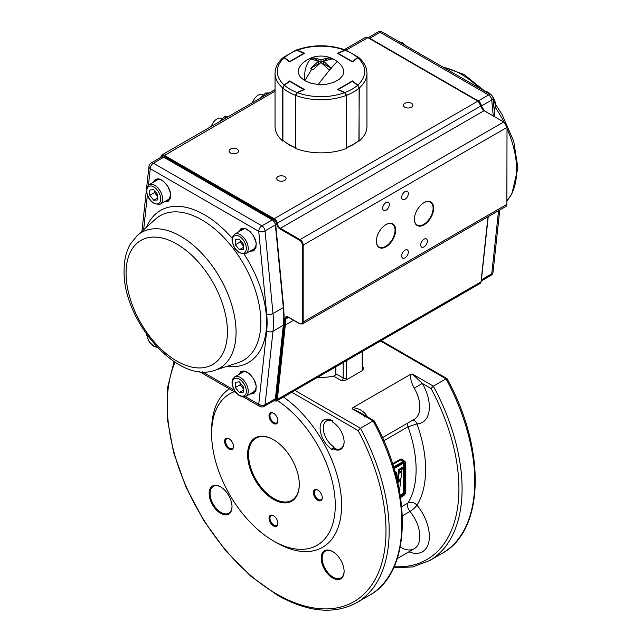 <?xml version="1.0" encoding="UTF-8"?>
<svg xmlns="http://www.w3.org/2000/svg" width="642" height="642" viewBox="0 0 642 642"><rect width="100%" height="100%" fill="white"/><g stroke="black" fill="none" stroke-linecap="round" stroke-linejoin="round"><path stroke-width="0.96" d="M330.148 370.185L329.587 370.402M386.195 337.828L385.625 338.045M404.853 107.206A4.711 2.72 0 0 0 409.989 107.792A4.711 2.72 0 0 0 412.894 105.28A4.711 2.72 0 0 0 411.514 103.362A4.711 2.72 0 0 0 406.386 102.776A4.711 2.72 0 0 0 403.481 105.28A4.711 2.72 0 0 0 404.853 107.206M278.042 180.426A4.711 2.72 0 0 0 283.17 181.012A4.711 2.72 0 0 0 286.075 178.5A4.711 2.72 0 0 0 284.695 176.582A4.711 2.72 0 0 0 279.567 175.988A4.711 2.72 0 0 0 276.662 178.5A4.711 2.72 0 0 0 278.042 180.426M230.486 152.965A4.711 2.72 0 0 0 235.614 153.558A4.711 2.72 0 0 0 238.519 151.047A4.711 2.72 0 0 0 237.147 149.121A4.711 2.72 0 0 0 232.011 148.535A4.711 2.72 0 0 0 229.106 151.047A4.711 2.72 0 0 0 230.486 152.965M389.325 204.493A4.711 2.72 120 0 0 388.346 202.334A4.711 2.72 120 0 0 384.719 203.602A4.711 2.72 120 0 0 382.664 208.337A4.711 2.72 120 0 0 383.643 210.488A4.711 2.72 120 0 0 387.27 209.228A4.711 2.72 120 0 0 389.325 204.493M408.344 193.507A4.711 2.72 120 0 0 407.373 191.356A4.711 2.72 120 0 0 403.746 192.616A4.711 2.72 120 0 0 401.683 197.351A4.711 2.72 120 0 0 402.662 199.51A4.711 2.72 120 0 0 406.29 198.25A4.711 2.72 120 0 0 408.344 193.507M408.344 252.081A4.711 2.72 120 0 0 407.373 249.931A4.711 2.72 120 0 0 403.746 251.191A4.711 2.72 120 0 0 401.683 255.925A4.711 2.72 120 0 0 402.662 258.084A4.711 2.72 120 0 0 406.29 256.824A4.711 2.72 120 0 0 408.344 252.081M427.363 241.103A4.711 2.72 120 0 0 426.392 238.944A4.711 2.72 120 0 0 422.765 240.204A4.711 2.72 120 0 0 420.711 244.947A4.711 2.72 120 0 0 421.682 247.098A4.711 2.72 120 0 0 425.309 245.838A4.711 2.72 120 0 0 427.363 241.103M376.356 241.103A13.225 7.64 120 0 0 379.093 246.993A13.225 7.64 120 0 0 389.285 243.446A13.225 7.64 120 0 0 395.055 230.133A13.225 7.64 120 0 0 392.318 224.082A13.225 7.64 120 0 0 385.85 224.652M376.356 241.264A13.634 7.873 -60 0 1 385.994 224.572L385.994 224.572A13.634 7.873 -60 0 1 395.632 230.133A13.634 7.873 -60 0 1 385.994 246.833A13.634 7.873 -60 0 1 376.356 241.264M433.679 208.168A13.634 7.873 -60 0 1 424.041 224.869A13.634 7.873 -60 0 1 414.395 219.299A13.634 7.873 -60 0 1 424.041 202.607L424.041 202.607A13.634 7.873 -60 0 1 433.679 208.168M414.395 219.131A13.225 7.64 120 0 0 417.139 225.021A13.225 7.64 120 0 0 427.331 221.482A13.225 7.64 120 0 0 433.101 208.168A13.225 7.64 120 0 0 430.365 202.118A13.225 7.64 120 0 0 423.897 202.687M289.614 61.905L284.173 57.82A43.712 25.239 0 0 0 284.173 85.017L289.614 80.94L304.517 89.543L297.447 92.681A43.712 25.239 0 0 0 344.553 92.681L337.483 89.543L352.386 80.94L357.827 85.017A43.712 25.239 0 0 0 357.827 57.82L352.386 61.905L337.483 53.302L344.553 50.156A43.712 25.239 0 0 0 297.447 50.156L304.517 53.302L289.614 61.905M284.173 85.017L282.721 87.938A45.959 26.531 180 0 1 275.041 73.252L275.041 126.33A45.959 26.531 180 0 0 282.721 141.015L282.721 87.938M275.041 73.252C275.161 67.442 277.817 62.242 283.026 57.668L284.43 57.587L289.654 61.512L303.835 53.326L297.045 50.309A43.712 25.239 0 0 0 284.43 57.587L283.363 57.403L295.914 50.172M297.447 50.156L296.082 50.116M345.918 50.116L344.553 50.156M346.086 50.172L358.637 57.403L357.57 57.587A43.712 25.239 0 0 0 344.955 50.309L338.165 53.326L352.346 61.512L357.57 57.587L358.974 57.668C364.183 62.242 366.839 67.442 366.959 73.252A45.959 26.531 180 0 1 359.279 87.938L358.902 140.742M359.279 87.938L357.827 85.017M344.553 92.681L346.439 95.345A45.959 26.531 180 0 1 295.561 95.345L295.561 148.43A45.959 26.531 180 0 0 346.439 148.43L346.439 95.345M295.561 95.345L297.447 92.681M366.959 73.252L366.959 126.33A45.959 26.531 180 0 1 359.279 141.015M357.923 85.458L359.175 87.946L357.923 85.458M344.762 92.785L346.704 95.249L346.704 147.411A45.959 26.531 0 0 0 353.493 144.177A45.959 26.531 0 0 0 359.095 140.261L358.292 140.702L359.095 140.261L359.095 88.09L357.835 85.258L352.699 81.534M282.905 139.972L282.825 87.946L284.43 85.25L282.905 88.09L282.905 140.261L283.708 140.702L282.905 140.261A45.959 26.531 0 0 0 288.507 144.177A45.959 26.531 0 0 0 295.296 147.411L295.296 95.249L297.238 92.785M296.106 147.861L295.561 147.459M289.301 81.534L284.165 85.258L282.905 88.09A45.959 26.531 180 0 0 288.507 92.015A45.959 26.531 180 0 0 295.296 95.249L295.569 95.289M337.941 53.559L344.682 50.429M297.318 50.429L304.059 53.559M321 59.698L321 62.362L328.937 57.78L321 59.698L313.063 57.78L310.8 59.144A26.852 15.881 78.6 0 0 304.677 80.667L311.226 83.356L318.753 84.559L326.553 84.23L333.704 82.401L339.361 79.287L342.876 75.258L343.751 72.723L343.759 70.13L341.592 65.677A26.852 26.852 0 0 0 337.419 61.664A26.852 1.26 127.7 0 0 331.2 68.18L330.766 68.694A26.852 1.26 127.7 0 0 318.175 84.519M328.937 57.78L334.426 59.658A26.852 26.852 0 0 0 315.687 56.592A26.852 15.881 78.6 0 0 311.234 58.767L310.688 59.152L318.625 61.07L318.625 63.735L310.688 68.309L318.625 61.07M313.063 57.78L321 62.362M315.687 56.592A26.852 26.852 0 0 0 300.408 65.677L298.386 69.472L298.378 73.349L300.328 77.056L304.677 80.667M330.197 58.422L331.312 59.152L323.375 61.07L331.312 68.309L328.937 69.689L321 62.443L313.063 69.689L310.688 68.309M331.312 68.309L323.375 63.735L323.375 61.07M304.83 80.756L311.803 69.047M228.664 116.716L224.427 116.788L218.36 122.662M226.217 117.823L224.427 116.788M269.881 92.921L265.644 92.994L259.577 98.868M267.433 94.021L265.644 92.994M252.483 102.656A8.964 5.176 -60 0 1 262.706 94.679L263.26 95M211.266 126.45A8.964 5.176 -60 0 1 221.49 118.473L222.044 118.794M255.925 389.919A11.211 6.468 60 0 1 254.481 391.387L245.918 396.331A11.211 6.468 -120 0 0 248.237 391.195A11.211 6.468 -120 0 0 243.35 379.92A11.211 6.468 -120 0 0 234.707 376.91L243.27 371.975A11.211 6.468 60 0 1 245.26 371.445M239.362 392.479L243.342 392.118L243.342 386.813L239.362 381.862L235.381 382.223L235.381 387.527L239.362 392.479L243.342 390.175M243.342 388.763L240.14 384.783L235.381 387.527M240.14 384.783L240.14 382.833M170.331 197.728A11.211 6.468 60 0 1 168.878 199.189L160.315 204.132A11.211 6.468 -120 0 0 162.635 199.004A11.211 6.468 -120 0 0 157.747 187.721A11.211 6.468 -120 0 0 149.105 184.719L157.667 179.776A11.211 6.468 60 0 1 159.665 179.254M153.759 189.671L149.779 190.024L149.779 195.328L153.759 200.28L157.739 199.927L157.739 194.622L153.759 189.671M154.537 190.634L154.537 192.584L149.779 195.328M157.739 197.985L153.759 200.28M154.537 192.584L157.739 196.564M245.26 228.672A11.211 6.468 -120 0 0 243.27 229.194L234.707 234.137A11.211 6.468 60 0 1 243.35 237.139A11.211 6.468 60 0 1 248.237 248.422A11.211 6.468 60 0 1 245.918 253.55L254.481 248.614A11.211 6.468 -120 0 0 255.925 247.146M239.362 239.089L243.342 244.04L243.342 249.345L239.362 249.698L235.381 244.754L235.381 239.442L239.362 239.089M243.342 247.403L239.362 249.698M243.342 245.99L240.14 242.002L235.381 244.754M240.14 240.06L240.14 242.002M273.685 439.842A35.872 20.713 -120 0 0 255.989 438.197A35.872 20.713 -120 0 0 250.492 466.943A35.872 20.713 -120 0 0 273.925 498.553A35.872 20.713 -120 0 0 291.861 500.327A35.872 20.713 -120 0 0 299.284 484.18M273.444 439.698L273.444 439.698A36.546 21.098 60 0 1 299.284 484.461A36.546 21.098 60 0 1 273.444 499.38A36.546 21.098 60 0 1 247.603 454.624A36.546 21.098 60 0 1 273.444 439.698M273.693 515.815A5.601 3.234 -120 0 0 271.125 515.662A5.601 3.234 -120 0 0 269.961 518.23A5.601 3.234 -120 0 0 273.925 525.092A5.601 3.234 -120 0 0 276.726 525.373A5.601 3.234 -120 0 0 277.882 523.069M277.89 523.358A6.284 3.627 60 0 1 273.444 525.918A6.284 3.627 60 0 1 269.006 518.23A6.284 3.627 60 0 1 273.444 515.662A6.284 3.627 60 0 1 277.89 523.358M332.901 551.711A15.504 8.956 -120 0 0 325.382 551.077A15.504 8.956 -120 0 0 322.172 558.179A15.504 8.956 -120 0 0 333.142 577.166A15.504 8.956 -120 0 0 340.894 577.936A15.504 8.956 -120 0 0 344.104 571.107M344.104 571.388A16.186 9.341 60 0 1 332.66 578.001A16.186 9.341 60 0 1 321.217 558.179A16.186 9.341 60 0 1 332.66 551.566A16.186 9.341 60 0 1 344.104 571.388M224.62 441.351A6.284 3.627 60 0 1 229.058 438.783A6.284 3.627 60 0 1 233.503 446.479A6.284 3.627 60 0 1 229.058 449.047A6.284 3.627 60 0 1 224.62 441.351M229.306 438.935A5.601 3.234 -120 0 0 226.738 438.783A5.601 3.234 -120 0 0 225.575 441.351A5.601 3.234 -120 0 0 229.539 448.212A5.601 3.234 -120 0 0 232.34 448.493A5.601 3.234 -120 0 0 233.495 446.19M313.392 492.599A6.284 3.627 60 0 1 317.83 490.039A6.284 3.627 60 0 1 322.268 497.735A6.284 3.627 60 0 1 317.83 500.295A6.284 3.627 60 0 1 313.392 492.599M318.079 490.191A5.601 3.234 -120 0 0 315.503 490.039A5.601 3.234 -120 0 0 314.347 492.599A5.601 3.234 -120 0 0 318.312 499.468A5.601 3.234 -120 0 0 321.112 499.741A5.601 3.234 -120 0 0 322.268 497.446M269.006 415.727A6.284 3.627 60 0 1 273.444 413.159A6.284 3.627 60 0 1 277.89 420.855A6.284 3.627 60 0 1 273.444 423.415A6.284 3.627 60 0 1 269.006 415.727M273.693 413.312A5.601 3.234 -120 0 0 271.125 413.159A5.601 3.234 -120 0 0 269.961 415.727A5.601 3.234 -120 0 0 273.925 422.588A5.601 3.234 -120 0 0 276.726 422.869A5.601 3.234 -120 0 0 277.882 420.566M332.66 448.565L332.66 449.841A17.751 10.248 60 0 1 320.109 428.11A17.751 10.248 60 0 1 332.66 420.863L332.66 422.139A16.186 9.341 60 0 1 344.104 441.961A16.186 9.341 60 0 1 332.66 448.565L333.142 447.739A15.504 8.956 -120 0 0 340.894 448.509A15.504 8.956 -120 0 0 344.104 441.68M332.66 420.992A15.504 8.956 -120 0 0 326.489 421.008A15.504 8.956 -120 0 0 324.114 433.43A15.504 8.956 -120 0 0 334.249 447.097L333.142 447.739M221.715 384.446A16.186 9.341 60 0 1 220.567 383.852A16.186 9.341 60 0 1 219.428 383.122M220.567 513.287A16.186 9.341 60 0 1 209.123 493.465A16.186 9.341 60 0 1 220.567 486.853L220.567 486.853A16.186 9.341 60 0 1 232.011 506.674A16.186 9.341 60 0 1 220.567 513.287M220.808 486.997A15.504 8.956 -120 0 0 213.296 486.363A15.504 8.956 -120 0 0 210.921 498.786A15.504 8.956 -120 0 0 221.049 512.452A15.504 8.956 -120 0 0 228.801 513.223A15.504 8.956 -120 0 0 232.011 506.394M392.487 463.701L400.768 458.998L402.398 459.15L403.393 460.37M400.512 497.317L403.706 495.472A2.704 1.565 120 0 0 405.616 492.157L405.616 463.331A2.704 1.565 120 0 0 403.706 462.224L403.24 461.421A3.362 1.942 -60 0 1 404.917 461.253L401.138 459.72L392.743 464.495M397.55 481.965L401.081 478.009L401.876 471.709L400.704 472.392L400.48 472.014L401.876 471.493M397.799 481.925L399.099 469.751L402.253 467.745L401.86 467.44L398.626 469.695L397.246 480.641M400.704 472.392L402.317 467.978M400.937 478.266L397.96 481.917L399.509 469.824L402.406 468.106L402.205 469.125M396.539 476.147L396.539 473.13L395.143 472.512M395.031 472.127L396.339 472.464L396.692 474.149M399.155 489.461L399.733 488.674L400.913 479.373L400.584 479.092L397.703 482.535L397.815 483.225M400.584 479.092L397.671 482.455M400.383 478.635L400.905 479.173M401.017 471.18L401.804 471.324M394.91 471.693L396.21 472.039L396.523 472.713M410.431 374.447C410.31 378.716 411.578 383.282 414.226 388.145L422.332 383.443L412.308 373.989L410.431 374.438L352.851 407.686L352.073 408.769L373.114 420.919L360.435 428.238L294.919 390.416M234.274 391.7A87.432 50.477 -120 0 0 211.619 433.848A87.432 50.477 -120 0 0 273.444 540.925A87.432 50.477 -120 0 0 335.236 507.477A87.432 50.477 -120 0 0 277.36 400.56M276.614 542.755L273.444 540.925L276.614 542.755A91.918 53.069 -120 0 0 341.52 509.138A91.918 53.069 -120 0 0 283.459 397.029M291.749 392.246L358.14 430.581L360.435 428.238A156.929 90.602 -120 0 1 356.663 602.702L369.343 595.375A156.929 90.602 60 0 0 373.114 420.919L374.029 420.687L373.989 421.425M380.521 340.998L446.029 378.82L433.35 386.139L412.308 373.989M383.812 440.757L408.023 426.778A100.882 58.245 60 0 1 416.112 469.543A100.882 58.245 60 0 1 408.023 502.967C411.161 501.595 414.154 502.333 416.995 505.19C422.701 495.744 425.582 483.859 425.622 469.543C425.582 455.17 422.701 439.963 416.995 423.929A33.625 19.412 -120 0 0 429.121 410.687A33.625 19.412 -120 0 0 422.332 383.443L431.063 388.482L433.35 386.139A156.929 90.602 -120 0 1 429.578 560.602L442.266 553.276A156.929 90.602 60 0 0 446.029 378.82L446.944 378.587L446.912 379.326M381.179 340.613L446.944 378.587L381.179 340.613M402.349 515.831L409.957 511.433A26.9 15.528 60 0 1 414.275 548.725L397.278 558.54L414.275 548.725A26.9 15.528 60 0 1 400.247 547.056M352.073 408.769L358.501 411.723L374.029 420.687M367.36 416.843A26.9 15.528 -120 0 0 366.67 415.607L365.948 416.024M364.207 417.019L365.266 416.385M362.216 351.567L362.216 368.869A2.239 1.292 0 0 0 362.874 367.954L362.874 351.182M317.605 377.319A36.987 21.355 180 0 0 333.591 376.132L335.204 375.233L335.854 373.78L335.854 366.783M362.216 368.869A4.486 2.592 120 0 0 362.642 370.45L363.797 367.954L362.874 367.417M362.642 370.45L345.942 380.096A4.486 2.592 120 0 0 346.367 378.018A2.239 1.292 180 0 1 344.778 378.395A2.239 1.292 180 0 1 343.197 378.018A2.239 1.292 -60 0 1 342.732 379.582A2.239 1.292 -60 0 1 341.608 380.762L345.942 380.096M366.67 415.607C363.557 411.008 358.95 408.368 352.851 407.686M229.395 388.883A91.918 53.069 -120 0 0 211.619 430.188L211.619 433.848M169.56 199.55A11.885 6.861 60 0 1 166.904 200.328M155.701 180.916A11.885 6.861 60 0 1 157.699 179.006M255.163 391.74A11.885 6.861 60 0 1 252.507 392.527M241.296 373.106A11.885 6.861 60 0 1 243.302 371.204M251.592 393.048A12.326 7.118 -120 0 0 254.216 392.784M239.434 374.19A12.326 7.118 60 0 1 241.44 371.734C245.894 368.187 256.68 379.101 256.19 387.624L253.767 393.089A12.326 7.118 60 0 1 250.645 393.602M249.826 394.076L253.678 393.658L255.933 390.617L256.15 385.673L253.678 378.908L249.915 374.125L244.666 371.092L240.902 371.525L238.615 374.655M251.592 250.276A12.326 7.118 -120 0 0 254.216 250.011M255.163 248.968L252.507 249.746M239.434 231.409A12.326 7.118 60 0 1 241.44 228.961C245.894 225.414 256.68 236.328 256.19 244.851L253.767 250.316A12.326 7.118 60 0 1 250.645 250.829M249.826 251.295L253.678 250.886L255.933 247.844L256.15 242.901L253.678 236.128L249.915 231.353L244.666 228.319L240.902 228.753L238.615 231.882M165.989 200.858A12.326 7.118 -120 0 0 168.613 200.593M153.831 181.991A12.326 7.118 60 0 1 155.837 179.535C160.291 175.988 171.077 186.902 170.595 195.433L168.172 200.89A12.326 7.118 60 0 1 165.042 201.403M164.224 201.877L168.076 201.468L170.331 198.418L170.547 193.483L168.076 186.71L163.453 181.18L159.064 178.901L155.3 179.335L153.013 182.464M260.845 322.075A83.428 48.166 60 0 1 238.206 362.658L214.813 370.282A78.3 45.205 60 0 0 236.063 332.195A78.3 45.205 60 0 0 198.739 250.203A78.3 45.205 60 0 0 137.091 235.662L155.388 219.219A83.428 48.166 60 0 1 221.081 234.715A83.428 48.166 60 0 1 260.845 322.075M226.915 366.333A87.85 50.718 -120 0 0 266.607 322.356A87.85 50.718 -120 0 0 244.129 254.152M148.463 185.169L150.244 168.685L258.734 231.329L266.679 313.962A88.548 51.127 60 0 1 267.104 322.645A88.548 51.127 60 0 1 266.679 330.839L258.734 404.308L245.38 396.595M283.644 324.86L275.707 398.329A1.067 0.682 6.2 0 1 275.394 398.746A4.486 2.592 60 0 1 274.487 400.383L264.151 406.354A4.486 2.592 -120 0 0 265.058 404.717L275.394 398.746L283.339 325.277A1.067 0.682 6.2 0 0 283.644 324.86L284.101 316.241L283.652 307.125A1.067 0.538 174.5 0 1 283.339 307.558L272.994 313.529L265.058 230.887L275.394 224.917L283.339 307.558A93.034 53.711 60 0 1 283.788 316.675A93.034 53.711 60 0 1 283.339 325.277L272.994 331.248A4.486 2.873 -173.8 0 1 266.679 330.839M243.406 396.973L259.665 406.354A4.486 2.592 120 0 1 258.734 404.308A4.486 2.873 -173.8 0 0 265.058 404.717L272.994 331.248A93.034 53.711 -120 0 0 273.444 322.645A93.034 53.711 -120 0 0 272.994 313.529A4.486 2.271 174.5 0 1 266.679 313.962M126.065 273.251A71.671 41.377 60 0 1 176.751 243.992A71.671 41.377 60 0 1 227.428 331.77A71.671 41.377 60 0 1 176.751 361.029A71.671 41.377 60 0 1 126.065 273.251M232.123 238.214A87.85 50.718 -120 0 0 146.561 227.148M143.639 229.78L147.363 195.304M234.226 390.151L202.583 371.887M148.952 166.374A4.486 2.873 -173.8 0 0 150.244 168.685A4.486 2.592 120 0 1 153.414 163.196L163.75 157.226L272.248 219.869L261.904 225.84L153.414 163.196A4.486 2.592 -120 0 0 151.167 162.972A4.486 4.486 0 0 0 148.952 166.374L146.536 188.716M241.296 230.334L243.302 228.424M241.93 228.721A12.326 7.118 -120 0 0 240.381 230.863M156.327 179.303A12.326 7.118 -120 0 0 154.786 181.445M241.93 371.493A12.326 7.118 -120 0 0 240.381 373.636M161.511 157.001A4.486 2.592 60 0 1 163.75 157.226A1.067 0.618 120 0 1 164.288 157.178L161.511 157.001L151.167 162.972M265.058 230.887A4.486 2.592 -120 0 0 261.904 225.84A4.486 2.592 120 0 0 258.734 231.329A4.486 2.271 174.5 0 0 265.058 230.887M275.707 224.483L272.778 219.813A1.067 0.618 120 0 0 272.248 219.869A4.486 2.592 60 0 1 275.394 224.917A1.067 0.538 174.5 0 0 275.707 224.483L283.652 307.125M443.494 67.41A78.3 45.205 60 0 1 479.109 87.97M495.351 107.471A78.3 45.205 60 0 1 503.858 121.9M507.019 128.569A78.3 45.205 60 0 1 516.666 170.194A78.3 45.205 60 0 1 507.019 200.681M493.257 115.777L491.74 100.016A4.486 2.592 -120 0 0 488.586 94.96A4.486 2.592 -60 0 1 490.833 94.735L382.335 32.1A4.486 2.592 -60 0 0 380.096 32.325L369.752 38.295L478.25 100.93L488.586 94.96L380.096 32.325A4.486 2.592 -120 0 0 377.849 32.1L368.243 37.653M494.83 116.684L493.056 98.194A4.486 2.271 -5.5 0 1 491.74 100.016L481.396 105.986L481.492 106.965M488.225 216.635L481.396 279.816L491.74 273.845L498.569 210.664M481.259 281.011L490.833 275.482A4.486 2.592 -120 0 0 491.74 273.845A4.486 2.873 6.2 0 0 493.048 272.08L499.757 209.974M368.644 37.886A4.486 2.592 60 0 1 369.752 38.295A1.067 0.618 -60 0 0 369.575 38.424M478.065 101.059A1.067 0.618 -60 0 1 478.25 100.93A4.486 2.592 60 0 1 481.396 105.986A1.067 0.538 -5.5 0 1 481.227 106.066M273.933 400.704A3.908 2.255 -120 0 0 276.533 399.388L284.486 325.029A93.58 54.032 -120 0 0 284.887 319.042A5.056 2.921 60 0 1 288.467 317.124L299.597 323.552A3.908 2.255 -120 0 0 302.366 321.955L302.366 245.075A3.908 2.255 -120 0 0 299.597 240.293L280.016 228.985A5.056 2.921 60 0 1 276.509 223.601A3.908 2.255 -120 0 0 273.789 219.436L163.718 155.886A3.908 2.255 -120 0 0 160.973 157.13L160.973 156.608A4.486 2.592 60 0 1 161.88 154.963A4.486 2.592 60 0 1 164.127 155.187L274.198 218.737L477.873 101.139L367.802 37.589A4.486 2.592 -120 0 0 365.563 37.372L368.091 37.565L346.046 50.156M163.718 155.886L275.041 91.148M273.789 219.436L274.198 218.737A4.486 2.592 60 0 1 277.312 223.504A4.486 2.592 -120 0 0 280.426 228.279L484.1 110.689A4.486 2.592 60 0 1 480.986 105.914A4.486 2.592 -120 0 0 477.873 101.139L480.986 105.914L276.509 223.601M280.016 228.985L280.426 228.279L300.007 239.586L503.681 121.996L484.1 110.689L503.681 121.996A4.486 2.592 -120 0 1 506.851 127.485L303.176 245.075L303.176 321.955L506.851 204.365L507.019 127.252L506.851 204.365A4.486 2.592 -120 0 1 505.928 206.411L302.246 324.009A4.486 2.592 60 0 0 303.176 321.955L302.366 321.955M299.597 240.293L300.007 239.586A4.486 2.592 60 0 1 303.176 245.075L302.366 245.075M288.467 317.124L286.629 317.132A4.486 2.592 -120 0 0 285.698 319.058L288.595 317.389L299.718 323.817L302.246 324.009M284.887 319.042L285.698 319.058A94.157 54.361 60 0 1 285.297 325.085L293.603 320.286M284.486 325.029L285.297 325.085L277.344 399.444L481.027 281.854L487.976 216.779M276.533 399.388L277.344 399.444A4.486 2.592 60 0 1 276.437 401.089L480.12 283.491A4.486 2.592 -120 0 0 481.027 281.854L481.075 281.373M156.351 159.986L156.68 159.738A4.486 2.592 60 0 1 157.025 159.593M368.211 37.83L478.282 101.38M480.994 105.537L484.509 110.922M504.09 122.229L506.851 127.012M506.851 203.891L505.928 206.411M273.789 400.632L274.198 400.865M300.007 323.785L299.597 323.552L300.007 323.785M359.095 140.261L359.095 88.09A45.959 26.531 180 0 1 353.493 92.015A45.959 26.531 180 0 1 346.704 95.249L346.431 95.289M344.955 92.536A43.712 25.239 0 0 0 357.57 85.25L352.346 81.333L338.165 89.519L344.955 92.536M346.415 147.949L353.26 144.691L358.926 140.726L359.095 139.972M352.025 81.51L337.844 89.703M352.346 81.333L352.61 81.333A0.449 0.449 0 0 0 352.121 81.309L352.346 81.333M284.43 85.25A43.712 25.239 0 0 0 297.045 92.536L303.835 89.519L289.654 81.333L284.43 85.25M295.585 147.949L288.74 144.691L282.905 140.261M289.39 81.333L289.879 81.309A0.449 0.449 0 0 0 289.39 81.333M289.975 81.51L304.027 89.76M352.602 61.744L352.121 61.744M289.879 61.744L289.398 61.744M404.484 44.884A11.211 6.468 -120 0 0 398.891 41.658M484.493 91.076A11.211 6.468 60 0 1 490.087 94.31M493.064 98.33A11.211 6.468 60 0 1 495.215 105.834A11.211 6.468 60 0 1 494.163 109.774M246.335 391.195A9.863 5.698 60 0 1 239.362 395.223A9.863 5.698 60 0 1 232.388 383.146A9.863 5.698 60 0 1 239.362 379.117A9.863 5.698 60 0 1 246.335 391.195M146.833 334.651A9.863 5.698 -120 0 0 156.744 346.752M146.785 190.947A9.863 5.698 60 0 1 153.759 186.918A9.863 5.698 60 0 1 160.733 199.004A9.863 5.698 60 0 1 153.759 203.024A9.863 5.698 60 0 1 146.785 190.947M246.335 248.422A9.863 5.698 -120 0 0 239.362 236.344A9.863 5.698 -120 0 0 232.388 240.365A9.863 5.698 -120 0 0 239.362 252.45A9.863 5.698 -120 0 0 246.335 248.422M393.538 467.023L403.24 461.421L400.199 459.247M403.706 462.224L393.811 467.938M405.616 463.331L405.616 462.794M405.616 492.157L405.616 491.62M403.706 495.472L403.24 495.744M400.175 495.167L402.478 493.842A1.573 0.907 120 0 0 403.585 491.916L403.585 464.182A1.573 0.907 120 0 0 403.184 463.428M403.866 463.299A2.014 1.164 -60 0 1 404.219 464.182L404.219 491.916A2.014 1.164 -60 0 1 402.791 494.388L400.279 495.833M403.585 464.182L404.34 464.254A2.014 1.164 120 0 0 403.922 463.331L402.911 463.428M400.303 495.961L402.911 494.452L402.478 493.842M403.585 491.916L404.34 491.981L404.34 464.254L404.966 464.254L404.966 491.981A2.464 1.42 -60 0 1 403.224 494.998L400.407 496.627M404.966 491.981L404.34 491.981A2.014 1.164 120 0 1 402.911 494.452L403.224 494.998M394.003 468.572L403.224 463.251L394.044 468.7M403.224 463.251A2.464 1.42 -60 0 1 404.966 464.254M399.099 469.751L397.51 481.773M401.812 471.26L401.081 478.009M402.093 469.535L400.415 472.039M396.459 477.439L396.604 476.252C396.836 473.17 396.652 471.814 396.05 472.199L395.015 472.079M396.403 477.247L396.523 476.332M400.881 479.365L398 482.808M400.913 479.373L399.757 488.49M399.733 488.674L399.46 489.148M399.541 489.06L399.163 489.533M399.099 469.775L398.626 469.695M401.812 471.461L400.496 471.958M402.253 467.946L399.228 469.438L399.019 469.077M408.946 551.807A33.625 19.412 -120 0 0 422.396 551.807A33.625 19.412 -120 0 0 416.995 505.19A6.725 1.541 -39.6 0 1 409.957 511.433A6.725 3.884 60 0 1 407.694 506.907A6.725 3.884 60 0 1 408.023 502.967L401.683 506.626M358.14 430.581A154.682 89.31 60 0 1 376.533 576.773A154.682 89.31 60 0 1 276.967 594.211A154.682 89.31 60 0 1 175.041 362.216M431.063 388.482A154.682 89.31 60 0 1 394.148 566.685M412.975 420.045A6.725 5.272 -93.1 0 1 416.995 423.929L408.023 426.778A6.725 3.884 60 0 1 407.534 423.19M414.226 388.145A26.9 15.528 60 0 1 419.659 409.949A26.9 15.528 60 0 1 414.275 419.298L382.447 437.667M363.797 367.954A2.239 1.292 -60 0 1 362.882 368.147M333.591 376.132L341.608 380.762M346.367 378.018L346.367 360.716M343.197 362.545L343.197 378.018L335.854 373.78M137.091 235.662L130.318 244.112C126.153 251.536 124.075 260.339 124.099 270.507C122.598 319.933 177.232 384.365 214.813 370.282M259.665 406.354A4.486 4.486 0 0 0 264.151 406.354M199.55 371.646L235.999 392.695M146.4 189.992L141.938 231.305M272.778 219.813L164.288 157.178M275.707 398.329L274.487 400.383M442.45 66.808L463.909 74.376L484.509 90.915M495.568 104.365L501.924 114.236L513.728 141.28L517.901 167.947L511.794 194.149L507.019 200.713M490.833 275.482A4.486 4.486 0 0 0 493.048 272.08M493.056 98.194A4.486 4.486 0 0 0 490.833 94.735M382.335 32.1A4.486 4.486 0 0 0 377.849 32.1M156.68 159.738L160.749 157.394M160.741 157.45L161.88 154.963L275.041 89.631M344.441 49.562L365.563 37.372M488.137 216.691L481.195 281.629L480.12 283.491M273.757 400.809L276.437 401.089M296.227 50.052C312.742 44.362 329.258 44.362 345.773 50.052M337.419 61.664A26.852 26.852 0 0 0 334.426 59.658M398.594 41.489L402.695 42.821L406.001 45.767M484.196 90.907L488.297 92.239L491.555 95.128L493.361 97.704L495.134 101.909L495.608 105.28L494.171 109.878M495.463 249.746L495.6 248.462M245.918 396.331L243.053 396.957L239.305 395.632L236.047 392.752L234.234 390.175L232.468 385.97L231.995 382.592L232.733 379.069L234.707 376.91M157.491 347.539L153.703 346.215L150.445 343.334L148.639 340.758L146.432 334.089M149.105 184.719L147.13 186.886L146.392 190.401C147.957 200.248 152.595 204.822 160.315 204.132M234.707 234.137L232.733 236.304L231.995 239.819C233.56 249.666 238.198 254.24 245.918 253.55M400.544 497.518L403.569 495.776L405.808 491.892L405.808 463.059L404.917 461.253M174.07 361.59L167.458 388.041L167.337 419.001L173.653 452.714L186.028 487.246L203.739 520.598L225.751 550.844L250.797 576.211L277.432 595.238C307.855 612.275 334.265 614.763 356.663 602.702M374.109 420.775C413.159 491.154 411.731 572.816 369.343 595.375M393.618 567.857L412.71 566.918L429.578 560.602M447.033 378.676C486.074 449.055 484.646 530.717 442.266 553.276"/></g></svg>
